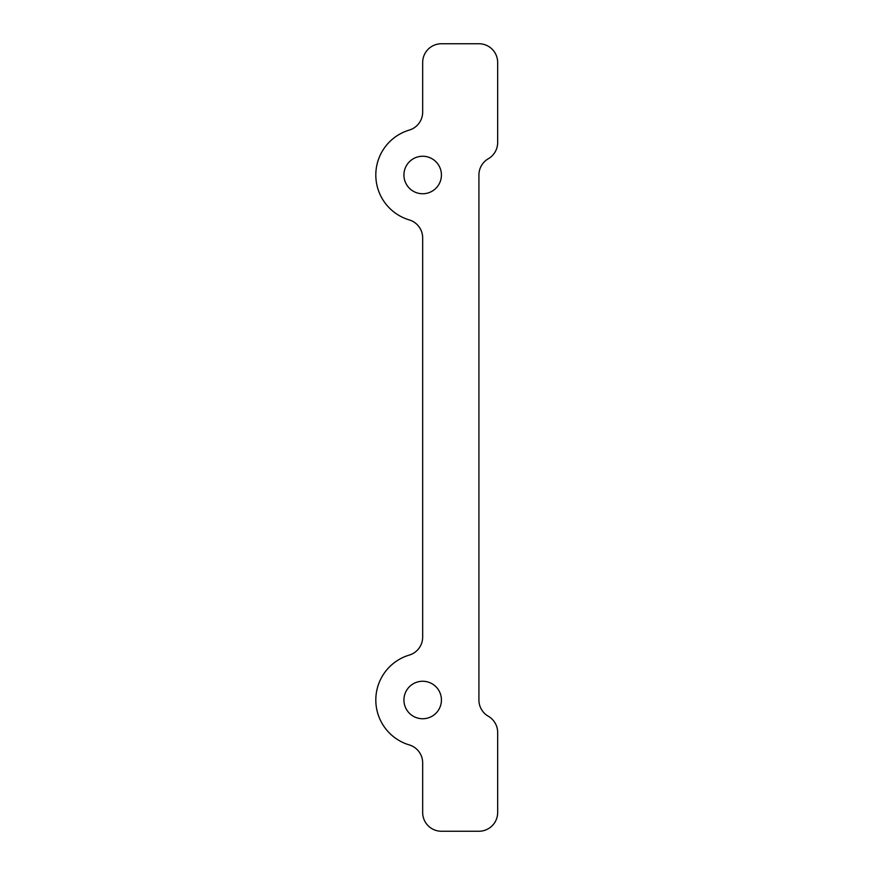 <?xml version="1.0" encoding="UTF-8"?>
<svg xmlns="http://www.w3.org/2000/svg" width="875" height="875" viewBox="0 0 875 875"><rect width="100%" height="100%" fill="white"/><g stroke="black" fill="none" stroke-linecap="round" stroke-linejoin="round"><path stroke-width="1.31" d="M478.92 43.75L441.427 43.75A18.747 18.747 0 0 0 422.669 62.497L422.669 112.109A18.747 18.747 0 0 1 409.281 130.08A18.747 18.747 0 0 0 422.669 112.109C421.312 120.881 421.312 120.881 422.669 112.109L422.669 62.497A18.747 18.747 0 0 1 441.427 43.75L478.92 43.75A18.747 18.747 0 0 1 497.667 62.497A18.747 18.747 0 0 0 478.92 43.75M422.669 81.255L422.669 62.497M422.144 116.517L421.717 118.016M409.281 130.08A46.878 46.878 0 0 0 409.281 219.92A18.747 18.747 0 0 1 422.669 237.891L422.669 637.109A18.747 18.747 0 0 1 409.281 655.08A18.747 18.747 0 0 0 422.669 637.109A18.747 18.747 0 0 1 409.281 655.08A46.878 46.878 0 0 0 409.281 744.92A18.747 18.747 0 0 1 422.669 762.891A18.747 18.747 0 0 0 409.281 744.92A18.747 18.747 0 0 1 422.669 762.891C421.312 754.119 421.312 754.119 422.669 762.891L422.669 812.503A18.747 18.747 0 0 0 441.427 831.25L478.92 831.25A18.747 18.747 0 0 0 497.667 812.503L497.667 732.473A18.747 18.747 0 0 0 488.294 716.242A18.747 18.747 0 0 1 478.92 700A18.747 18.747 0 0 0 488.294 716.242A18.747 18.747 0 0 1 478.92 700L478.92 175L478.92 700A18.747 18.747 0 0 0 488.294 716.242A18.747 18.747 0 0 1 497.667 732.473L497.667 812.503A18.747 18.747 0 0 1 478.92 831.25L441.427 831.25A18.747 18.747 0 0 1 422.669 812.503L422.669 762.891C421.312 754.119 421.312 754.119 422.669 762.891A18.747 18.747 0 0 0 409.281 744.92A46.878 46.878 0 0 1 409.281 655.08A18.747 18.747 0 0 0 422.669 637.109L422.669 237.891A18.747 18.747 0 0 0 409.281 219.92A46.878 46.878 0 0 1 409.281 130.08A18.747 18.747 0 0 0 422.669 112.109M422.669 681.253A18.747 18.747 0 0 1 441.427 700A18.747 18.747 0 0 1 422.669 718.747A18.747 18.747 0 0 1 403.922 700A18.747 18.747 0 0 1 422.669 681.253A18.747 18.747 0 0 0 403.922 700A18.747 18.747 0 0 0 422.669 718.747A18.747 18.747 0 0 0 441.427 700A18.747 18.747 0 0 0 422.669 681.253M422.669 156.253A18.747 18.747 0 0 1 441.427 175A18.747 18.747 0 0 1 422.669 193.747A18.747 18.747 0 0 1 403.922 175A18.747 18.747 0 0 1 422.669 156.253A18.747 18.747 0 0 0 403.922 175A18.747 18.747 0 0 0 422.669 193.747A18.747 18.747 0 0 0 441.427 175A18.747 18.747 0 0 0 422.669 156.253M497.667 142.527L497.667 62.497L497.667 142.527A18.747 18.747 0 0 1 488.294 158.758A18.747 18.747 0 0 0 478.92 175A18.747 18.747 0 0 1 488.294 158.758A18.747 18.747 0 0 0 497.667 142.527M422.669 793.745L422.669 812.503"/></g></svg>
